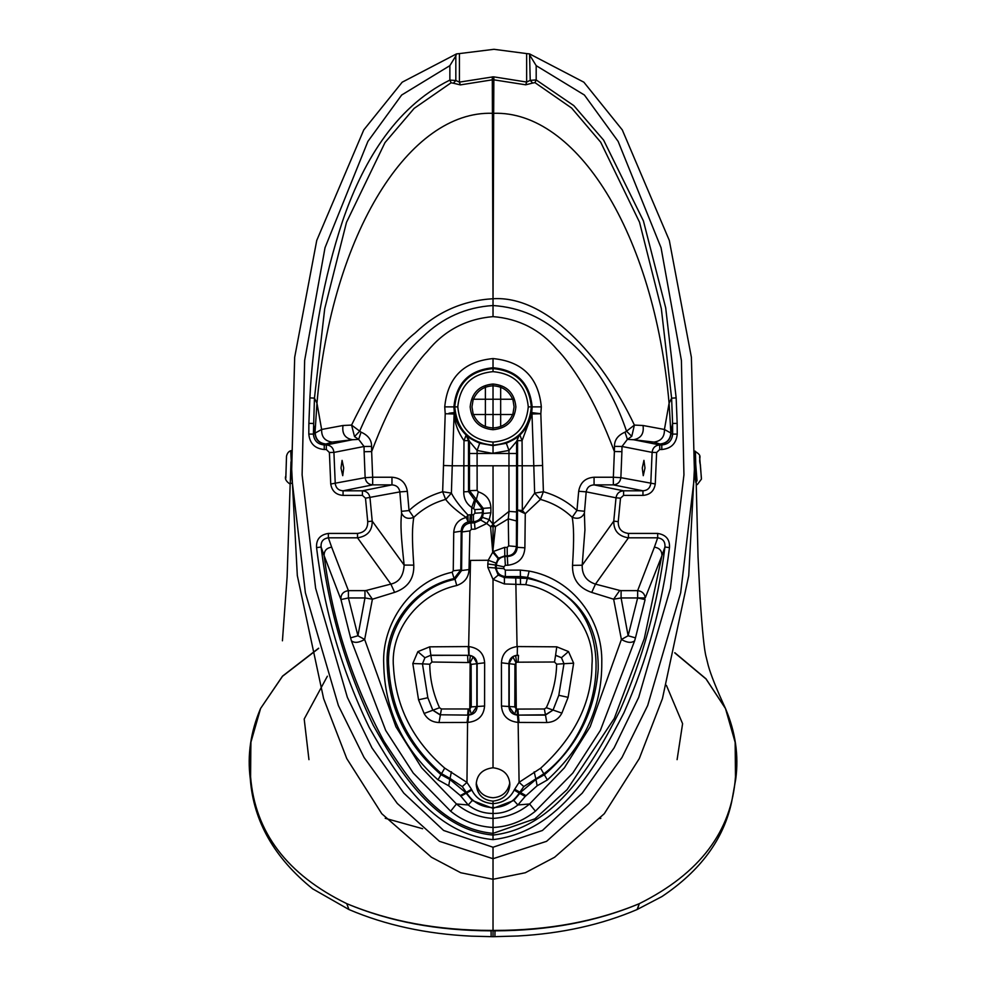 <?xml version="1.0" encoding="UTF-8"?>
<svg xmlns="http://www.w3.org/2000/svg" width="986" height="986" viewBox="0 0 986 986"><rect width="100%" height="100%" fill="white"/><g stroke="black" fill="none" stroke-linecap="round" stroke-linejoin="round"><path stroke-width="1.48" d="M471.123 664.404L471.234 706.9L469.792 708.971L470.149 662.567L471.123 664.404L476.842 663.701L476.842 706.518L471.333 714.308L469.792 708.971L441.445 708.983L439.51 707.751C433.088 693.331 429.847 678.812 429.785 664.231L431.93 662.013L470.149 662.567L473.231 656.775L470.445 655.542L469.422 662.247M471.234 706.9L477.15 706.518L477.138 663.701L473.231 656.775M471.333 714.308L468.56 714.801L469.053 709.094M467.956 662.185L467.574 655.32L470.445 655.542M431.93 662.013L430.845 655.357L467.574 655.32M468.56 655.32L430.845 655.222L424.929 657.736L422.452 663.861L429.785 664.231M468.806 655.333L468.177 646.569L429.674 646.828L430.845 655.222L424.929 657.736L417.867 651.647L412.814 663.529L418.545 699.789L427.838 697.731L422.452 663.861L412.814 663.529M441.445 708.983L440.36 714.788L432.854 710.228L427.838 697.731L432.817 710.24L439.51 707.751M440.36 714.788L467.684 715.109L440.36 714.788M468.19 709.094L467.672 714.801L468.56 715.109C473.896 714.517 476.756 711.658 477.15 706.518L484.582 706.013L484.631 662.802L477.138 663.701C476.719 658.808 474.007 655.998 468.991 655.246L468.991 646.582C478.765 648.085 483.978 653.484 484.631 662.802M467.931 722.418L468.56 715.109L467.931 722.418C478.235 721.234 483.781 715.762 484.582 706.013M468.177 646.569L468.991 655.246M468.646 646.569L470.519 560.393L488.218 560.258L492.741 552.209L490.56 526.561L493.025 524.515L495.502 526.561L490.56 526.561L486.751 523.517L475.005 529.162L471.419 529.272L469.891 530.912L469.028 569.551L461.584 570.549L461.99 531.959L461.214 531.183L460.77 569.908L461.584 570.549L455.014 579.312L454.078 578.523L460.77 569.908L453.252 570.771L453.733 532.329L461.214 531.183C461.46 526.314 463.765 523.233 468.116 521.939L469.854 521.804L471 522.937C465.638 523.529 462.631 526.536 461.99 531.959L469.891 530.912M417.867 651.647L429.674 646.828M424.103 713.47L432.817 710.24L440.372 715.084L439.016 722.516C432.275 722.27 427.308 719.25 424.103 713.47L418.545 699.789M469.028 569.551C468.707 577.377 464.616 582.689 456.752 585.511C417.99 593.917 390 630.966 393.5 667.091C395.879 706.925 412.949 740.609 444.711 768.106L466.957 782.379L467.574 722.43L439.016 722.516M493.025 453.474L477.088 450.454L477.101 453.474L508.961 453.474L508.961 465.786L516.565 465.786L516.565 511.956L509.01 511.389L493.111 524.047L493.025 465.786L508.961 465.786L509.01 511.389L508.271 518.87L495.502 526.561L492.741 552.209L498.127 558.569L495.44 565.003L503.821 566.814L503.834 568.651L487.848 567.394L487.811 563.992L495.44 565.003L495.477 568.417L498.201 575.097L504.376 577.574L527.362 578.412C624.249 597.972 608.128 725.684 543.989 773.714L523.788 786.557L519.375 792.929C513.139 802.394 504.364 807.287 493.025 807.62C481.55 807.189 472.762 802.296 466.674 792.929L462.286 786.618L466.957 782.379L471.468 789.268L465.799 792.645L449.776 779.408L440.927 774.614C406.38 744.43 388.459 707.504 387.165 663.849C384.959 626.209 413.652 587.496 454.078 578.523L452.167 572.225L453.252 570.771M471.468 789.268L471.863 790.082C476.016 798.401 483.066 802.924 493.025 803.652C502.959 802.924 510.021 798.401 514.187 790.069L519.092 782.317L540.611 768.254C574.591 737.158 591.711 702.673 591.97 664.798C595.347 627.848 563.363 591.193 525.797 584.649L504.438 583.958L493.025 579.423L487.848 567.394M498.201 575.097L493.025 579.423L493.025 767.761C503.636 769.117 509.244 774.663 509.848 784.425C509.281 794.124 503.673 799.695 493.025 801.125L493.025 808.384L472.232 800.509L466.156 793.249L471.863 790.082M503.834 568.651L505.325 570.154L520.312 570.093L529.137 571.079C572.583 578.93 602.988 619.652 601.78 662.9C602.027 707.27 583.885 746.291 547.366 779.963L537.136 785.756L525.168 796.466L519.807 793.397L513.854 800.472L493.025 808.384L493.025 813.45C483.806 813.512 475.548 810.677 468.227 804.983L460.339 795.554L448.704 785.78L438.006 779.84C402.793 748.51 384.7 709.92 383.714 664.083C381.767 624.434 409.991 581.222 452.167 572.225M472.232 800.509L468.227 804.983L456.444 803.972C467.13 812.735 479.319 817.567 493.025 818.442L493.025 813.45C502.318 813.561 510.6 810.738 517.896 804.97L529.605 803.972C519.191 812.637 506.989 817.456 493.025 818.442L493.025 827.476C476.793 826.465 462.668 821.03 450.639 811.182L456.444 803.972L421.638 767.786L395.916 726.768L364.66 639.47L372.412 599.205L364.968 597.947L357.93 635.76L364.66 639.47C358.892 642.786 354.479 643.229 351.41 640.789L385.723 730.478L413.233 773.036L450.639 811.182M519.807 793.397L514.187 790.069M525.168 796.466L517.896 804.97L513.854 800.472M504.709 547.353L504.783 555.857L498.546 558.187L493.357 551.494L504.709 547.353L507.186 547.403L508.69 545.899L516.405 546.564L517.182 547.329C516.812 552.826 513.718 555.87 507.876 556.461L505.411 556.461C499.939 556.917 496.882 560.023 496.254 565.791L496.266 567.616C496.771 572.854 499.803 575.836 505.374 576.551L504.376 577.574L504.438 583.958M525.76 795.48L514.606 789.219M517.071 655.246C512.054 655.998 509.331 658.808 508.912 663.701L501.43 662.802C502.096 653.471 507.297 648.073 517.058 646.582L515.74 577.574M518.131 722.418L517.49 715.109C512.153 714.517 509.294 711.658 508.912 706.518L501.48 706.013C502.268 715.762 507.827 721.234 518.131 722.418L519.092 782.317L523.788 786.557M512.831 656.775L515.9 662.567L516.27 708.971L516.997 709.094L517.49 714.801L514.729 714.308L508.912 706.518L508.912 663.701L512.831 656.775L515.616 655.542L518.488 655.32L518.106 662.185L516.639 662.247L515.616 655.542M514.938 664.404L514.828 706.9L509.207 706.518L509.207 663.701L514.938 664.404L516.639 662.247M517.404 646.569L517.243 655.333M517.49 655.32L518.488 655.32M516.997 709.094L544.358 708.983L546.318 707.702C552.912 693.417 556.35 678.91 556.634 664.182L563.98 663.689L561.465 657.699L555.586 655.222L556.77 646.828L517.884 646.569M573.642 663.196L563.98 663.689L558.803 695.29L568.109 697.336L573.642 663.196L568.503 651.561L561.465 657.699L555.586 655.37L554.502 662L518.106 662.185M556.634 664.182L554.502 662M514.729 714.308L516.27 708.971L514.828 706.9M517.872 709.094L518.377 714.801L517.49 715.109L518.377 715.109L545.443 714.788L544.358 708.983M568.109 697.336L561.872 713.112L553.072 710.056L558.803 695.29L553.047 710.043L546.318 707.702M519.043 722.43L518.377 715.109L545.431 715.084L553.072 710.056L545.443 714.788L546.786 722.516L518.476 722.43L517.835 715.109M308.803 434.086C309.727 443.478 314.879 448.63 324.246 449.517L324.246 444.932C317.652 444.316 314.029 440.705 313.388 434.099L308.803 434.086L308.877 423.388L313.449 423.438L314.99 433.211L313.388 434.099L314.448 398.134L324.702 308.778L346.48 222.392L384.996 142.588L414.145 108.386L451.107 82.787L453.424 83.218L455.828 80.495L459.414 82.121L460.351 84.895L493.025 79.718L493.037 76.871L493.875 76.871L526.647 82.048L530.221 80.347L532.637 83.07L525.723 84.808L526.647 82.048L526.647 53.589L493.974 49.3L459.414 53.589L459.414 82.121L493.037 76.871L493.086 79.718L525.723 84.808M308.877 423.388L309.887 397.888L314.448 398.134L316.962 403.225L314.99 433.211C315.631 439.805 319.242 443.429 325.824 444.094L324.246 444.932L326.317 444.932L352.52 439.731L332.159 442.085C324.899 441.112 321.387 436.909 321.633 429.465L343.017 425.496L351.571 425.077C373.669 379.684 394.868 348.97 415.205 332.948C437.328 311.81 463.272 300.41 493.025 298.746L493.025 113.304L492.396 113.304C409.991 110.531 332.06 232.006 316.962 403.225L321.633 429.465L315.2 433.039C315.803 439.67 319.415 443.318 326.021 443.983L325.824 444.094M661.791 449.517L661.791 444.932L659.708 444.932L659.708 449.517L661.791 449.517C671.158 448.63 676.31 443.478 677.234 434.086L672.662 434.099C671.959 440.791 668.348 444.403 661.791 444.932L660.238 444.094C666.819 443.429 670.431 439.805 671.072 433.211L672.662 434.099L672.588 423.438L670.862 433.039L669.087 403.237L664.428 429.465C664.663 436.909 661.15 441.112 653.903 442.085L660.238 444.094M653.903 442.085L633.517 439.731L659.708 444.932C655.197 445.364 652.67 447.841 652.116 452.389L622.006 446.473L627.392 439.386L633.517 439.731C641.011 438.376 644.178 433.63 643.02 425.496L664.428 429.465L670.862 433.039C670.246 439.67 666.635 443.318 660.028 443.983M659.708 449.517L656.627 452.5L652.116 452.389L650.772 483.695C650.045 488.119 647.445 490.486 642.958 490.806L623.596 490.806L623.596 495.391L642.958 495.391L642.958 490.806L613.354 484.878L613.354 477.236L620.872 477.668C620.206 482.055 617.704 484.459 613.354 484.878L594.065 484.878L594.065 477.236L613.354 477.236L614.389 451.502C604.307 425.015 593.917 402.892 583.207 385.107C573.162 368.813 564.436 356.944 557.053 349.512C540.328 329.694 518.981 318.725 493.025 316.617L493.025 298.746C545.073 295.332 600.634 353.789 634.392 425.077L643.02 425.496M354.529 436.601L358.67 439.386L361.049 432.151L351.571 425.077L354.529 436.601L359.607 431.301C381.89 379.524 405.542 352.359 422.649 336.978C442.492 317.714 465.947 307.225 493.025 305.524C519.992 307.361 543.594 317.775 563.844 336.768C581.839 350.585 609.422 380.349 626.529 431.215L625.013 432.151L627.392 439.386L631.767 436.317L634.392 425.077L626.529 431.215L631.767 436.317M625.013 432.151C617.902 435.257 614.389 439.99 614.475 446.362L622.006 446.473L621.907 451.674L614.389 451.502L614.475 446.362M492.297 76.871L493.025 296.835L493.666 113.304C576.07 110.531 653.989 232.006 669.087 403.237L671.614 398.147L672.588 423.438L677.16 423.401L677.234 434.086M460.351 84.895L453.424 83.218M459.414 53.589L456.493 53.897L455.828 55.919L455.828 80.495L449.862 80.088L451.107 82.787M532.637 83.07L534.967 82.627L536.187 79.928L530.221 80.347L529.556 53.897L583.86 82.195L622.302 129.93L669.309 240.399L691.383 357.302L694.538 475.659L680.673 592.796L647.679 705.52L621.993 757.458L588.765 803.467L546.589 841.317L493.025 858.72L493.025 879.278L525.304 872.746L554.6 857.253L604.27 813.733L639.31 758.554L662.432 698.643L688.733 575.553L695.34 451.218M331.666 547.193L348.415 590.639L364.968 590.639L364.968 597.947L348.415 597.947L348.415 590.639C343.14 591.489 340.651 594.472 340.959 599.574L350.597 637.868L357.93 635.76L348.415 597.947L340.959 599.574L324.111 555.623C332.615 621.205 352.594 683.138 384.059 741.41C409.042 779.359 439.386 828.178 493.025 833.367L534.917 818.824L567.086 789.638L614.303 718.387L644.289 638.62L661.939 555.623L664.946 547.008C657.736 604.196 642.687 658.808 619.8 710.844C593.424 762.979 555.426 828.166 493.025 835.056C436.219 830.089 399.305 771.804 373.324 725.388C346.185 669.112 328.782 609.656 321.103 547.008L324.111 555.623C324.086 550.73 326.6 547.92 331.666 547.193L328.363 537.814C323.125 538.602 320.696 541.659 321.103 547.008L316.568 547.624C324.271 610.617 341.834 670.566 369.245 727.483C395.965 774.392 431.856 833.762 493.025 839.628L493.025 827.476C508.603 826.724 522.74 821.301 535.423 811.182L529.605 803.972L564.374 767.835L590.158 726.731L621.402 639.47L628.131 635.76L635.465 637.868L645.103 599.574L637.646 597.947L628.131 635.76L621.094 597.947L621.094 590.639L637.646 590.639C642.12 591.193 644.647 593.634 645.226 597.947L661.939 555.623C661.963 550.73 659.449 547.92 654.396 547.193L657.687 537.814C662.925 538.602 665.34 541.659 664.946 547.008L669.482 547.624C662.247 605.133 647.075 660.176 623.953 712.755C596.764 765.432 560.085 831.703 493.025 839.628M401.585 513.176C403.952 518.057 408.007 519.462 413.75 517.379C412.271 527.781 411.778 536.507 413.775 565.126L404.137 565.077C401.031 535.829 400.304 525.107 401.585 513.176L399.848 491.903L407.354 491.361C405.838 482.585 400.71 477.877 391.972 477.236L391.972 484.878C396.471 485.174 399.096 487.515 399.848 491.903L365.498 498.189L362.417 495.391L362.417 490.806C366.743 491.176 369.269 493.518 369.996 497.844L372.215 521.113L404.137 565.077C403.52 575.923 399.096 582.258 390.863 584.082L366.311 590.441L372.412 599.205L394.597 592.376L390.863 584.082L357.524 537.814C367.47 536.261 372.363 530.69 372.215 521.113L367.729 521.619C367.901 528.57 364.5 532.514 357.524 533.426L357.524 537.814L328.363 537.814L328.363 533.426C320.006 534.769 316.075 539.502 316.568 547.624M343.017 425.496C341.859 433.63 345.026 438.376 352.52 439.731L358.67 439.386L364.044 446.498L333.921 452.414C333.379 447.841 330.852 445.339 326.317 444.932L326.317 449.517L324.246 449.517M364.117 451.724L364.044 446.498L371.574 446.411L371.648 451.576L364.117 451.724L365.14 477.692L330.741 484.027C331.925 491.077 336.029 494.861 343.054 495.391L343.054 490.806L372.659 484.878C368.308 484.471 365.806 482.068 365.14 477.692L372.659 477.236L372.659 484.878L391.972 484.878L362.417 490.806L343.054 490.806C338.592 490.486 335.992 488.132 335.252 483.719L333.921 452.414L329.398 452.5L326.317 449.517M371.574 446.411C371.685 440.039 368.185 435.282 361.049 432.151M498.127 558.569L493.025 551.864L493.025 524.515M534.967 82.627L571.621 108.041L600.696 142.206L639.532 222.232L661.335 308.643L671.614 398.147L676.162 397.9L677.16 423.401M556.77 646.828L568.503 651.561M561.872 713.112C558.717 719.114 553.688 722.245 546.786 722.516M547.366 779.963L540.611 768.254M520.497 583.995L520.423 576.563L527.448 577.402C575.356 590.7 598.946 621.365 598.194 669.383C594.903 711.572 576.97 746.698 544.42 774.75L535.953 779.421L534.178 771.828M669.482 547.624C669.962 539.502 666.031 534.769 657.687 533.426L657.687 537.814L628.452 537.814L595.482 584.119L591.723 592.426L613.637 599.205L621.402 639.47C627.17 642.786 631.582 643.229 634.651 640.789L635.465 637.868M642.958 495.391C650.008 494.861 654.112 491.053 655.271 483.978L620.872 477.668L621.907 451.674M623.596 495.391L620.514 498.176L616.016 497.807C616.768 493.505 619.294 491.164 623.596 490.806L594.065 484.878C589.591 485.161 586.966 487.491 586.189 491.854L616.016 497.807L613.76 521.138C613.637 530.715 618.53 536.273 628.452 537.814L628.452 533.426C621.488 532.514 618.086 528.582 618.247 521.643L613.76 521.138L582.196 565.225C581.95 574.85 586.387 581.148 595.482 584.119L619.75 590.441L613.637 599.205L621.094 597.947L637.646 597.947L637.646 590.639L654.396 547.193M594.065 477.236C585.364 477.865 580.236 482.536 578.683 491.262L586.189 491.854L584.39 513.09C582.036 517.983 577.981 519.388 572.225 517.305L576.946 510.477L584.427 511.253M674.769 652.88L706.062 679.009L725.523 708.601C735.457 731.932 738.871 755.449 735.741 779.137L731.661 801.889C723.65 839.246 700.405 870.798 661.951 896.545L637.092 909.536L639.285 903.669L637.498 909.314M674.806 652.707L706.013 678.824L725.449 708.441L735.162 742.372L735.47 776.783C731.711 831.272 699.666 873.559 639.335 903.644M456.752 585.511L455.014 579.312C413.898 587.57 384.885 629.388 388.841 667.621C391.208 709.538 408.709 744.849 441.358 773.566L450.047 778.422L448.704 785.78M453.733 532.329C454.398 524.355 458.564 519.412 466.23 517.514L468.116 521.939L467.968 515.025L470.31 514.741L469.854 521.804L471.579 521.791L471.604 514.741L473.44 514.741L473.416 521.767L471.579 521.791M466.23 517.514L467.968 515.025C460.031 506.533 454.509 499.236 451.391 493.148L445.721 499.508C449.838 504.931 456.678 510.933 466.23 517.514M475.005 529.162L474.537 522.888L471 522.937L471.419 529.272M444.711 768.106L438.006 779.84M451.428 771.779L450.047 778.422L462.286 786.618M460.77 796.281L466.156 793.249L465.799 792.645L460.339 795.554M413.775 565.126C414.243 578.708 407.847 587.792 394.597 592.376M407.354 491.361L409.042 510.551L401.548 511.315M493.025 364.906L493.025 358.571C463.703 361.431 447.595 377.527 444.735 406.873L445.216 413.738L454.028 413.997L454.226 412.629L454.065 413.997L445.216 413.738L442.652 491.731C429.613 495.465 418.409 501.738 409.042 510.551L413.75 517.379C422.735 508.813 433.372 502.823 445.635 499.409L442.652 491.731L450.799 493.025M391.972 477.236L372.659 477.236L371.648 451.576C381.557 425.644 389.963 407.736 400.341 389.396C411.014 371.512 419.987 358.855 427.234 351.46C444.193 330.569 466.119 318.959 493.025 316.617M473.44 514.741L474.907 513.225L482.45 512.708C481.858 518.143 478.851 521.163 473.416 521.767L474.537 522.888L480.749 520.078L486.751 523.517L489.241 519.61L492.938 524.047L493.025 512.363M470.31 514.741L471.604 514.741L471.752 507.433L474.512 499.89L476.337 499.508L478.296 491.854C486.295 494.516 490.486 499.816 490.88 507.765L490.855 512.769L489.241 519.61L482.462 517.416L483.239 513.509L490.855 512.769M480.749 520.078L482.462 517.416M507.186 547.403L507.26 555.857L504.783 555.857L505.362 565.261L503.821 566.814M505.325 570.154L505.374 576.551L520.423 576.563L520.312 570.093M537.136 785.756L535.953 779.421L520.3 792.584L519.905 793.249L525.279 796.281M584.39 513.09L584.932 529.963L582.196 565.225L572.521 565.36C572.213 578.905 578.609 587.927 591.723 592.426M572.521 565.36C574.234 538.344 573.741 526.487 572.225 517.305C563.265 508.776 552.653 502.811 540.414 499.409L534.659 493.148L533.796 465.786L542.583 465.515L540.833 413.738L531.836 412.629L531.984 413.997L540.833 413.738L541.326 406.873C538.455 377.527 522.358 361.431 493.025 358.571L493.025 367.753C469.274 370.046 456.235 383.086 453.905 406.873L444.735 406.873M531.836 412.629L531.947 414.256L532.107 412.592M578.683 491.262L576.946 510.477C567.591 501.701 556.412 495.453 543.397 491.731L535.262 493.025M542.583 465.515L543.397 491.731L540.414 499.409L534.659 493.148L522.333 510.514L522.223 465.786L533.796 465.786L531.984 413.997L537.173 413.257M290.722 451.218L297.316 575.553L323.63 698.643L346.752 758.554L381.792 813.733L431.449 857.253L460.758 872.746L493.025 879.278L493.025 930.414L491.077 930.414C437.772 930.39 389.655 921.479 346.752 903.657L348.958 909.536L346.752 903.657C287.099 874.557 255.041 832.295 250.592 776.857L250.863 742.409L260.39 708.897M494.984 930.414L493.025 930.414L494.984 930.414C548.278 930.39 596.382 921.479 639.285 903.669C596.431 921.651 548.327 930.71 494.984 930.821L494.935 935.443M735.741 779.137L735.223 742.643L725.671 708.909M445.721 499.508L451.391 493.148L452.254 465.786L463.839 465.786L463.999 440.705C458.059 432.115 454.756 423.29 454.102 414.256L454.226 412.629M448.963 413.245L453.954 412.592M443.478 465.515L452.254 465.786L454.102 414.256M493.025 465.786L477.101 465.786L477.138 490.399L478.296 491.854M490.88 507.765L483.239 508.357L482.45 509.133L482.45 512.708L483.239 513.509L483.239 508.357L469.484 490.658L477.138 490.399M474.907 513.225L474.882 509.602L471.752 507.433C466.366 503.809 463.703 498.608 463.74 491.829L468.523 491.595L469.484 490.658L469.484 465.786L477.101 465.786L477.101 453.474L469.484 453.474L469.472 441.395L477.088 450.454L479.714 443.269L493.025 445.623L506.336 443.269L508.961 450.442L508.961 453.474L516.578 453.474L516.565 465.786M474.882 509.602L482.45 509.133L475.597 500.235L473.724 508.086M516.565 511.956L516.479 520.953L508.271 518.87L508.69 545.899M516.479 520.953L516.405 546.564C515.592 552.431 512.547 555.525 507.26 555.857L507.815 565.261L505.362 565.261M540.34 499.508L525.267 513.706L524.885 547.809C524.232 557.99 518.537 563.819 507.815 565.261M524.885 547.809L517.182 547.329L517.539 510.095L525.267 513.706L522.333 510.514L517.539 510.095L517.539 465.725L522.223 465.786L522.062 440.705L531.947 414.256M517.539 465.725L517.588 440.594L522.062 440.705L519.93 435.072C526.697 428.207 530.616 420.788 531.7 412.826L532.157 406.873C529.815 383.086 516.775 370.046 493.025 367.753L493.025 368.579C516.282 370.847 529.038 383.603 531.318 406.873L528.262 406.873C526.167 385.464 514.421 373.719 493.025 371.648L493.025 368.579C469.78 370.847 457.011 383.603 454.743 406.873L457.8 406.873C459.883 428.269 471.628 440.015 493.025 442.098C514.433 440.015 526.167 428.269 528.262 406.873M491.077 930.414L493.025 930.414L491.077 930.821C437.735 930.71 389.618 921.651 346.752 903.657M318.626 648.196L282.501 676.149L260.6 708.441L250.937 742.113L250.296 778.928M260.6 708.441L282.514 676.273L318.675 648.381M463.74 491.829L463.839 465.786L468.51 465.725L468.523 491.595L474.512 499.89M453.905 406.873L454.361 412.826C455.446 420.8 459.365 428.207 466.131 435.085L463.999 440.705L468.473 440.606L469.472 441.395L466.982 435.726C467.906 437.168 472.146 439.682 479.714 443.269M531.318 406.873C529.051 430.13 516.282 442.887 493.025 445.154L493.025 453.264L508.961 450.442L516.59 441.383L516.578 453.474M519.08 435.726L516.59 441.383L519.08 435.726C518.155 437.168 513.916 439.682 506.336 443.269M677.099 759.651L682.595 723.699L666.4 685.332M468.609 440.717L466.131 435.085L468.473 440.606L468.51 465.725M466.242 435.171L466.982 435.726M308.951 759.651L304.193 719.028L327.377 676.211M515.875 406.873C514.519 392.983 506.903 385.366 493.025 384.022L493.025 385.809C502.774 386.327 509.442 391.134 513.016 400.23L514.088 406.873L512.942 413.75C509.306 422.711 502.663 427.431 493.025 427.936L493.025 429.723C506.903 428.368 514.519 420.751 515.875 406.873M493.025 429.723C479.147 428.368 471.53 420.751 470.174 406.873C471.542 392.983 479.159 385.366 493.025 384.022M500.666 386.734L500.666 399.231L512.769 399.231M512.658 414.514L500.666 414.514L500.666 426.494M485.383 386.734L485.383 399.231L493.025 399.231L493.025 385.809C483.276 386.327 476.62 391.134 473.046 400.23L471.974 406.873L473.12 413.75C476.756 422.711 483.386 427.431 493.025 427.936L493.025 414.514L500.666 414.514L500.666 399.231L493.025 399.231L493.025 414.514L485.383 414.514L485.383 426.494M473.403 414.514L485.383 414.514L485.383 399.231L473.292 399.231M455.828 55.919L449.862 65.655L449.862 80.088C393.131 108.103 361.381 165.931 342.413 221.603C323.765 278.274 312.919 337.039 309.887 397.888M526.647 53.589L529.556 53.897M676.162 397.9L665.698 307.854L643.414 220.913L603.629 140.148L573.84 105.638L536.187 79.928L536.187 65.655L530.221 55.919M536.187 65.655L584.402 95.026L618.123 141.368L661.039 247.683L681.4 360.445L683.939 474.858L670.431 588.272L638.682 697.385L614.093 747.906L582.27 793.101L542.436 830.471L493.025 847.245L443.626 830.471L403.779 793.101L371.956 747.893L347.368 697.385L315.619 588.235L302.11 474.87L304.649 360.445L325.023 247.683L367.914 141.392L401.659 95.026L449.862 65.655M456.493 53.897L402.189 82.195L363.76 129.93L316.752 240.399L294.678 357.302L291.523 475.659L305.389 592.796L338.383 705.52L364.056 757.458L397.296 803.467L439.46 841.317L493.025 858.72L493.025 847.245M341.008 468.03L342.08 460.376L343.707 468.03L342.734 475.671L341.008 468.03M493.025 305.524L493.025 298.746M694.81 468.03C695.98 483.239 696.017 491.336 695.611 468.03M644.98 468.03L643.932 460.376L642.28 468.03L643.266 475.671L644.98 468.03M509.762 782.724L509.614 783.747C507.408 792.424 501.874 797.095 493.025 797.748C484.089 797.095 478.555 792.436 476.435 783.747L476.3 782.724M493.025 767.761C482.413 769.117 476.817 774.663 476.213 784.425C477.224 794.58 482.82 800.151 493.025 801.125M695.524 461.177L696.929 480.958M695.808 481.045L697.04 480.921L695.524 461.682M290.229 484.138L290.969 461.83M468.227 715.109L467.019 722.43M487.811 563.992L488.218 560.258L495.675 562.969M501.43 662.802L501.48 706.013M493.025 79.718L493.025 113.304L493.666 113.304L493.875 76.871M332.159 442.085L326.021 443.983M529.137 571.079L525.797 584.649M655.271 483.978L656.627 452.5M357.524 533.426L328.363 533.426M365.498 498.189L367.729 521.619M343.054 495.391L362.417 495.391M329.398 452.5L330.741 484.027M657.687 533.426L628.452 533.426M618.247 521.643L620.514 498.176M350.597 637.868L351.41 640.789M366.311 590.441L364.968 590.639M645.226 597.947L637.646 597.947M621.094 590.639L619.75 590.441M535.423 811.182L572.78 773.098L600.351 730.441L634.651 640.789M541.326 406.873L532.157 406.873M348.563 909.314L312.636 888.817C274.293 857.808 253.513 821.264 250.321 779.223L250.592 776.857M637.092 909.536C601.509 924.745 561.737 933.569 517.749 935.997L493.025 936.7L493.025 930.821L494.984 930.821M491.077 930.821L491.127 935.443M469.484 465.786L469.484 453.474M493.025 935.209L493.025 930.87M600.018 818.59L600.856 818.294M454.743 406.873C457.011 430.13 469.767 442.887 493.025 445.154L493.025 442.098M422.624 828.721L385.206 818.294M493.025 371.648C471.641 373.719 459.895 385.464 457.8 406.873M701.416 478.272L699.592 456.604M285.829 478.099L286.507 456.382L285.829 478.099M260.526 708.601C250.654 731.772 247.227 755.116 250.259 778.632L250.321 779.223M348.958 909.536C385.44 925.115 426.248 933.988 471.382 936.158L493.025 936.7M725.832 709.267C716.612 689.288 710.746 674.658 708.231 665.39L706.173 657.033C704.3 650.649 702.254 630.732 700.023 597.306L698.039 556.745L695.426 451.65M290.167 484.114L287.111 577.032L282.427 640.801M291.918 483.313L290.266 483.313M694.526 451.058C703.868 456.543 697.817 456.74 700.38 464.751L701.428 479.134L697.336 484.57M291.277 450.577C288.849 451.157 287.259 453.018 286.519 456.148L285.878 475.831C284.547 478.617 286.002 481.402 290.229 484.188"/></g></svg>

